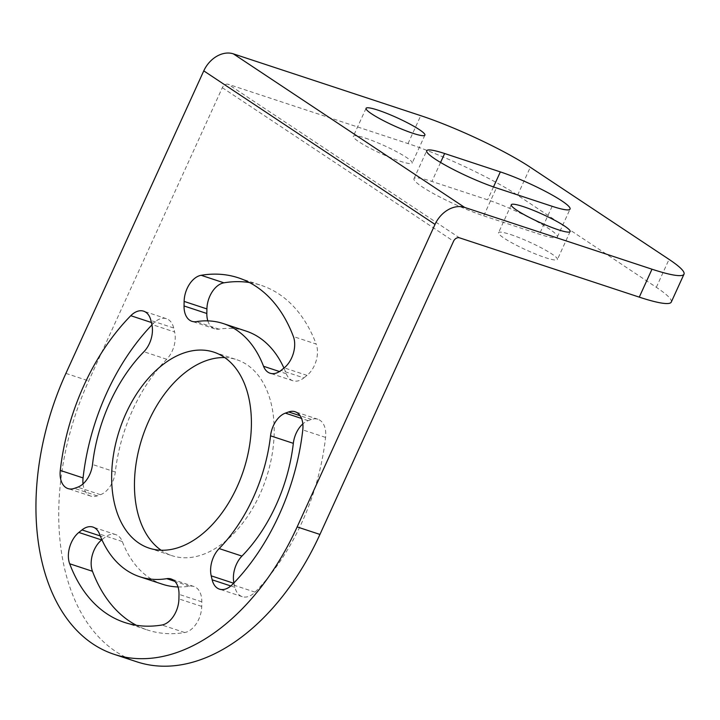 <?xml version="1.0" encoding="UTF-8"?>
<svg xmlns="http://www.w3.org/2000/svg" width="720" height="720" viewBox="0 0 720 720"><rect width="100%" height="100%" fill="white"/><g stroke="black" fill="none" stroke-linecap="round" stroke-linejoin="round"><path stroke-width="0.54" stroke-dasharray="3.6 2.7" d="M136.962 661.851A215.001 135.846 108.3 0 1 88.695 380.907L222.318 87.696A5.157 3.942 -56.4 0 1 228.24 84.294L459.486 237.825M671.274 302.085A86.004 11.376 -155.5 0 0 656.325 287.307L517.581 195.183A86.004 11.376 -155.5 0 0 408.024 143.595L228.24 84.294M224.703 357.579A103.203 65.205 108.3 0 1 236.646 359.667A103.203 65.205 108.3 0 1 259.812 494.523A103.203 65.205 108.3 0 1 171.99 555.678A103.203 65.205 108.3 0 1 161.145 550.242M178.029 586.953A133.299 84.222 108.3 0 0 189.531 586.188A21.672 13.689 -71.7 0 1 193.914 586.494A21.672 13.689 -71.7 0 1 201.789 601.848L201.717 606.42A21.672 13.689 -71.7 0 1 184.707 632.529A181.458 114.651 108.3 0 1 147.474 630A181.458 114.651 108.3 0 1 136.386 625.293M101.907 539.748L104.787 537.435L100.278 535.95M162.558 584.262A133.299 84.222 108.3 0 1 122.31 541.548A21.672 13.689 -71.7 0 0 115.767 534.609A21.672 13.689 -71.7 0 0 104.787 537.435M233.91 582.93A21.672 13.689 -71.7 0 0 234 583.353L234.945 587.331A21.672 13.689 -71.7 0 0 242.208 596.646A21.672 13.689 -71.7 0 0 255.06 592.128A181.458 114.651 108.3 0 0 325.566 437.418A21.672 13.689 -71.7 0 0 317.871 419.256A21.672 13.689 -71.7 0 0 311.445 419.472L308.151 420.642A21.672 13.689 -71.7 0 0 302.832 423.909M207.819 320.868A21.672 13.689 -71.7 0 0 214.722 328.842A21.672 13.689 -71.7 0 0 219.105 329.157A133.299 84.222 108.3 0 1 246.078 331.083M283.941 368.082A133.299 84.222 108.3 0 1 286.326 373.788A21.672 13.689 -71.7 0 0 292.869 380.736A21.672 13.689 -71.7 0 0 303.849 377.901L281.061 370.386M249.453 282.537A181.458 114.651 108.3 0 1 261.162 285.345A181.458 114.651 108.3 0 1 316.17 344.061L293.382 336.537M303.849 377.901L307.008 375.381A21.672 13.689 -71.7 0 0 316.17 344.061M151.938 324.9A181.458 114.651 108.3 0 1 153.576 323.217A21.672 13.689 -71.7 0 1 166.419 318.69A21.672 13.689 -71.7 0 1 173.691 328.014L174.636 331.992L151.839 324.477M83.016 483.912A21.672 13.689 -71.7 0 0 90.756 496.089A21.672 13.689 -71.7 0 0 97.191 495.873L100.485 494.694A21.672 13.689 -71.7 0 0 115.308 472.005A133.299 84.222 108.3 0 1 166.689 359.262A21.672 13.689 -71.7 0 0 174.636 331.992M483.705 215.847L539.415 234.216A48.159 6.372 24.5 0 0 557.343 236.997A48.159 6.372 24.5 0 0 534.564 220.284A48.159 6.372 24.5 0 0 487.62 199.827L431.91 181.449A48.159 6.372 24.5 0 0 413.982 178.677A48.159 6.372 24.5 0 0 436.761 195.39A48.159 6.372 24.5 0 0 483.705 215.847L496.431 187.92M510.588 234.54A32.337 4.275 -155.5 0 1 542.115 248.274A32.337 4.275 -155.5 0 1 557.406 259.497A32.337 4.275 -155.5 0 1 545.364 257.634A32.337 4.275 -155.5 0 1 513.846 243.9A32.337 4.275 -155.5 0 1 498.555 232.677A32.337 4.275 -155.5 0 1 510.588 234.54M365.373 138.114A32.337 4.275 -155.5 0 1 396.891 151.848A32.337 4.275 -155.5 0 1 412.182 163.071A32.337 4.275 -155.5 0 1 400.149 161.208A32.337 4.275 -155.5 0 1 368.622 147.474A32.337 4.275 -155.5 0 1 353.331 136.251A32.337 4.275 -155.5 0 1 365.373 138.114M408.024 143.595L420.75 115.668M65.907 373.383L88.695 380.907M222.318 87.696L453.564 241.227M656.325 287.307L669.051 259.38M517.581 195.183L530.307 167.256M552.141 206.298L539.415 234.216M493.497 186.921L487.62 199.827M440.568 162.459L431.91 181.449M184.707 632.529L161.919 625.014M122.31 541.548L99.522 534.033M189.531 586.188L174.834 581.337M201.789 601.848L179.001 594.333M201.717 606.42L178.92 598.905M308.151 420.642L301.545 418.464M311.445 419.472L300.123 415.737M325.566 437.418L302.778 429.903M255.06 592.128L232.272 584.613M234.945 587.331L230.805 585.972M286.326 373.788L279.468 371.529M219.105 329.157L196.317 321.642M307.008 375.381L284.211 367.857M173.691 328.014L150.903 320.49M166.689 359.262L143.901 351.738M115.308 472.005L92.52 464.49M100.485 494.694L77.697 487.179M97.191 495.873L74.403 488.358M153.576 323.217L151.371 322.488M557.343 236.997L570.069 209.07M413.982 178.677L426.708 150.75M570.132 231.57L557.406 259.497M511.281 204.75L498.555 232.677M424.908 135.144L412.182 163.071M366.057 108.324L353.331 136.251M149.202 548.163L171.99 555.678M213.858 352.152L236.646 359.667M124.686 622.485L147.474 630M115.767 534.609L92.979 527.094M193.914 586.494L171.126 578.979M317.871 419.256L295.083 411.741M242.208 596.646L219.42 589.131M214.722 328.842L191.925 321.327M238.374 277.83L261.162 285.345M292.869 380.736L270.081 373.221M90.756 496.089L67.968 488.574M166.419 318.69L143.631 311.175"/><path stroke-width="1.08" d="M65.907 373.383L203.769 70.866L435.015 224.406L297.153 526.923A215.001 135.846 108.3 0 1 114.174 654.336A215.001 135.846 108.3 0 1 65.907 373.383M237.024 487.008A103.203 65.205 108.3 0 1 149.202 548.163A103.203 65.205 108.3 0 1 126.027 413.307A103.203 65.205 108.3 0 1 213.858 352.152A103.203 65.205 108.3 0 1 237.024 487.008M174.834 581.337L166.743 578.664A21.672 13.689 -71.7 0 1 171.126 578.979A21.672 13.689 -71.7 0 1 179.001 594.333L178.92 598.905A21.672 13.689 -71.7 0 1 161.919 625.014A181.458 114.651 108.3 0 1 124.686 622.485A181.458 114.651 108.3 0 1 69.678 563.769A21.672 13.689 -71.7 0 1 78.84 532.449L81.999 529.92A21.672 13.689 -71.7 0 1 92.979 527.094A21.672 13.689 -71.7 0 1 99.522 534.033A133.299 84.222 108.3 0 0 139.77 576.747L162.558 584.262A133.299 84.222 108.3 0 0 178.029 586.953M166.743 578.664A133.299 84.222 108.3 0 1 139.77 576.747M270.54 435.825A133.299 84.222 108.3 0 1 219.15 548.568A21.672 13.689 -71.7 0 0 211.212 575.838L212.157 579.816A21.672 13.689 -71.7 0 0 219.42 589.131A21.672 13.689 -71.7 0 0 232.272 584.613A181.458 114.651 108.3 0 0 302.778 429.903A21.672 13.689 -71.7 0 0 295.083 411.741A21.672 13.689 -71.7 0 0 288.657 411.957L285.363 413.127A21.672 13.689 -71.7 0 0 270.54 435.825L293.328 443.34A133.299 84.222 108.3 0 1 241.947 556.083A21.672 13.689 -71.7 0 0 233.91 582.93M196.317 321.642A133.299 84.222 108.3 0 1 223.29 323.568A133.299 84.222 108.3 0 1 263.538 366.273A21.672 13.689 -71.7 0 0 270.081 373.221A21.672 13.689 -71.7 0 0 281.061 370.386L284.211 367.857A21.672 13.689 -71.7 0 0 293.382 336.537A181.458 114.651 108.3 0 0 238.374 277.83A181.458 114.651 108.3 0 0 201.141 275.292A21.672 13.689 -71.7 0 0 184.131 301.41L184.05 305.973A21.672 13.689 -71.7 0 0 191.925 321.327A21.672 13.689 -71.7 0 0 196.317 321.642M150.903 320.49L151.839 324.477A21.672 13.689 -71.7 0 1 143.901 351.738A133.299 84.222 108.3 0 0 92.52 464.49A21.672 13.689 -71.7 0 1 77.697 487.179L74.403 488.358A21.672 13.689 -71.7 0 1 67.968 488.574A21.672 13.689 -71.7 0 1 60.282 470.412A181.458 114.651 108.3 0 1 130.788 315.702A21.672 13.689 -71.7 0 1 143.631 311.175A21.672 13.689 -71.7 0 1 150.903 320.49M233.37 53.856L464.607 207.396L651.996 269.208A86.004 11.376 -155.5 0 0 684 274.167A86.004 11.376 -155.5 0 0 669.051 259.38L530.307 167.256A86.004 11.376 -155.5 0 0 420.75 115.668L233.37 53.856A25.803 19.701 123.6 0 0 203.769 70.866M684 274.167L671.274 302.085A86.004 11.376 -155.5 0 1 639.27 297.135L459.486 237.825A5.157 3.942 -56.4 0 0 453.564 241.227L319.941 534.438A215.001 135.846 108.3 0 1 136.962 661.851L114.174 654.336M161.145 550.242A103.203 65.205 108.3 0 1 148.824 420.822A103.203 65.205 108.3 0 1 224.703 357.579M136.386 625.293A181.458 114.651 108.3 0 1 92.466 571.284L69.678 563.769M101.907 539.748L101.628 539.964A21.672 13.689 -71.7 0 0 92.466 571.284M302.832 423.909A21.672 13.689 -71.7 0 0 293.328 443.34M223.29 323.568L246.078 331.083A133.299 84.222 108.3 0 1 283.941 368.082M249.453 282.537A181.458 114.651 108.3 0 0 223.929 282.816A21.672 13.689 -71.7 0 0 206.919 308.925L206.838 313.497A21.672 13.689 -71.7 0 0 207.819 320.868M151.938 324.9A181.458 114.651 108.3 0 0 83.07 477.927A21.672 13.689 -71.7 0 0 83.016 483.912M464.607 207.396A25.803 19.701 123.6 0 0 435.015 224.406M496.431 187.92L552.141 206.298A48.159 6.372 24.5 0 0 570.069 209.07A48.159 6.372 24.5 0 0 547.29 192.357A48.159 6.372 24.5 0 0 500.346 171.9L444.636 153.522A48.159 6.372 24.5 0 0 426.708 150.75A48.159 6.372 24.5 0 0 449.487 167.463A48.159 6.372 24.5 0 0 496.431 187.92M523.314 206.613A32.337 4.275 -155.5 0 1 554.841 220.347A32.337 4.275 -155.5 0 1 570.132 231.57A32.337 4.275 -155.5 0 1 558.09 229.707A32.337 4.275 -155.5 0 1 526.572 215.973A32.337 4.275 -155.5 0 1 511.281 204.75A32.337 4.275 -155.5 0 1 523.314 206.613M378.099 110.187A32.337 4.275 -155.5 0 1 409.617 123.93A32.337 4.275 -155.5 0 1 424.908 135.144A32.337 4.275 -155.5 0 1 412.875 133.281A32.337 4.275 -155.5 0 1 381.348 119.547A32.337 4.275 -155.5 0 1 366.057 108.324A32.337 4.275 -155.5 0 1 378.099 110.187M639.27 297.135L651.996 269.208M297.153 526.923L319.941 534.438M500.346 171.9L493.497 186.921M444.636 153.522L440.568 162.459M101.628 539.964L78.84 532.449M100.278 535.95L81.999 529.92M241.947 556.083L219.15 548.568M301.545 418.464L285.363 413.127M300.123 415.737L288.657 411.957M230.805 585.972L212.157 579.816M233.622 583.227L211.212 575.838M279.468 371.529L263.538 366.273M206.838 313.497L184.05 305.973M206.919 308.925L184.131 301.41M223.929 282.816L201.141 275.292M83.07 477.927L60.282 470.412M151.371 322.488L130.788 315.702"/></g></svg>
